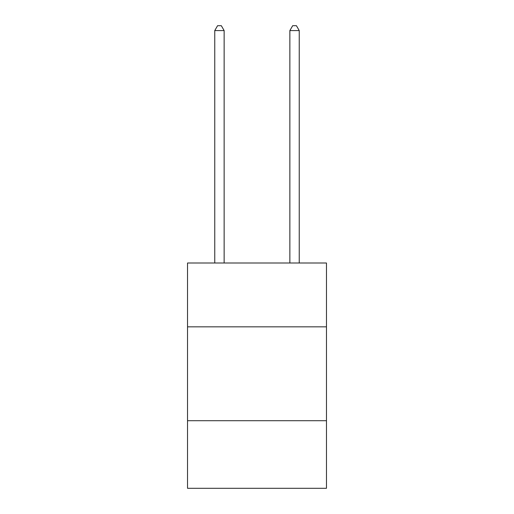 <?xml version="1.0" encoding="UTF-8"?>
<svg xmlns="http://www.w3.org/2000/svg" width="514" height="514" viewBox="0 0 514 514"><rect width="100%" height="100%" fill="white"/><g stroke="black" fill="none" stroke-linecap="round" stroke-linejoin="round"><path stroke-width="0.77" d="M326.467 326.84L326.467 263.007L187.533 263.007L187.533 326.84L326.467 326.84L326.467 488.3L187.533 488.3L187.533 326.84M326.467 420.715L187.533 420.715M224.143 263.007L224.143 30.583L214.756 30.583L214.756 263.007M214.756 30.583L217.576 25.7L221.328 25.7L224.143 30.583M299.244 263.007L299.244 30.583L289.857 30.583L289.857 263.007M289.857 30.583L292.672 25.7L296.424 25.7L299.244 30.583"/></g></svg>
